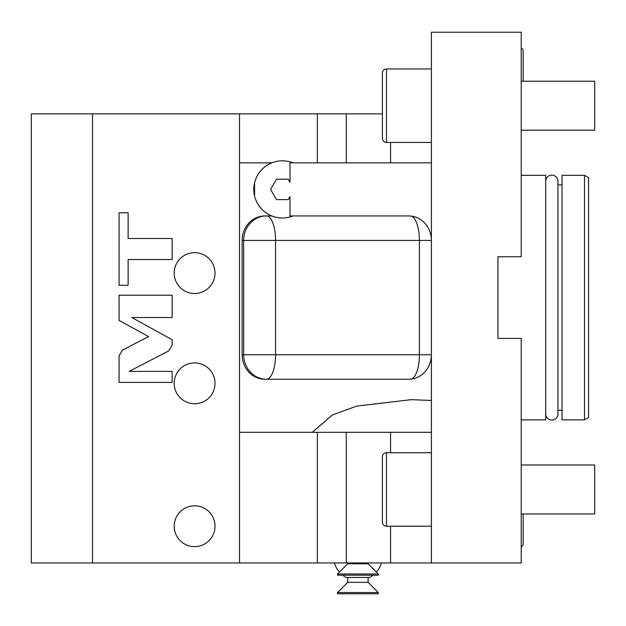 <?xml version="1.0" encoding="UTF-8"?>
<svg xmlns="http://www.w3.org/2000/svg" width="626" height="626" viewBox="0 0 626 626"><rect width="100%" height="100%" fill="white"/><g stroke="black" fill="none" stroke-linecap="round" stroke-linejoin="round"><path stroke-width="0.94" d="M411.251 216.095A24.492 9.179 -90 0 1 419.397 240.431L419.397 354.746L431.392 354.746L431.392 562.954L521.215 562.954L521.215 338.416L497.944 338.416L497.944 256.762L521.215 256.762L521.215 32.216L431.392 32.216L431.392 162.862L290.01 162.862L290.01 182.197L288.273 179.192L276.489 179.192L270.596 189.396L276.489 199.608L288.273 199.608L290.01 196.603L290.01 215.939L408.684 215.939A24.492 22.708 90 0 1 431.392 240.431L431.392 162.862M382.408 113.869L31.3 113.869L31.3 562.954L431.392 562.954M269.9 163.691L271.762 162.87L239.515 162.862L239.515 562.954M292.984 162.862A28.577 28.577 0 0 0 253.804 189.396A28.577 28.577 0 0 0 292.984 215.939L291.959 216.322M242.145 354.746L275.565 354.746A24.492 9.179 90 0 1 266.386 379.239A24.492 22.708 90 0 1 243.67 354.746L243.67 240.431L275.565 240.431A24.492 9.179 -90 0 0 266.386 215.939A24.492 22.708 -90 0 0 243.67 240.431L242.145 240.431L242.145 354.746A24.492 22.708 90 0 0 264.853 379.239L408.684 379.239A24.492 22.708 90 0 0 431.392 354.746L431.392 240.431L275.565 240.431L275.565 354.746L419.397 354.746A24.492 9.179 90 0 1 411.251 379.082M521.215 419.866L545.708 419.866L545.708 175.311L521.215 175.311M239.515 113.869L239.515 162.862M92.538 113.869L92.538 562.954M122.532 350.059L119.073 355.732L119.073 382.416L172.15 382.416L172.15 371.375L129.159 371.375L168.699 350.928L172.15 345.247L172.15 339.707L131.781 317.546L172.15 317.546L172.15 295.214L119.073 295.214L119.073 320.395L148.581 336.592L122.532 350.059M128.119 259.524L172.15 259.524L172.15 238.498L128.119 238.498L128.119 212.77L119.073 212.77L119.073 285.253L128.119 285.253L128.119 259.524M242.145 240.431A24.492 22.708 90 0 1 264.853 215.939L271.77 215.939L269.9 215.109M268.319 214.28L265.721 212.621M264.665 211.823L262.584 210.015M261.871 209.303L259.109 205.985M258.202 204.632L257.137 202.801M257.067 202.667L255.588 199.35M254.586 196.032L254.586 182.769M255.588 179.451L257.067 176.133M257.137 175.992L258.202 174.161M259.109 172.815L261.871 169.497M262.584 168.785L264.665 166.978M265.721 166.18L268.319 164.521M431.392 400.476L411.196 399.654L356.742 406.094L332.359 414.968L312.249 432.316L239.515 432.316M272.975 216.385L271.801 215.947M285.534 217.801L286.536 217.676M287.522 217.512L288.023 217.418M289.337 217.12L290.135 216.901M290.84 216.698L291.45 216.502M312.249 432.316L431.392 432.316M431.392 526.216L386.485 526.216L386.485 452.731L431.392 452.731M386.485 452.731A4.085 4.085 0 0 0 382.408 456.808L382.408 522.131A4.085 4.085 0 0 0 386.485 526.216M194.608 546.631A20.415 20.415 0 0 0 215.015 526.216A20.415 20.415 0 0 0 194.608 505.8A20.415 20.415 0 0 0 174.192 526.216A20.415 20.415 0 0 0 194.608 546.631M194.608 403.739A20.415 20.415 0 0 0 215.015 383.323A20.415 20.415 0 0 0 194.608 362.908A20.415 20.415 0 0 0 174.192 383.323A20.415 20.415 0 0 0 194.608 403.739M194.608 293.508A20.415 20.415 0 0 0 215.015 273.092A20.415 20.415 0 0 0 194.608 252.677A20.415 20.415 0 0 0 174.192 273.092A20.415 20.415 0 0 0 194.608 293.508M342.68 575.208A24.492 24.492 0 0 0 346.053 577.454L369.77 577.454A24.492 24.492 0 0 0 373.135 575.208M347.704 577.454L347.704 582.352L368.111 582.352L368.111 577.454M368.111 582.352L378.323 592.556L337.492 592.556L347.704 582.352M337.492 592.556L337.492 593.784L378.323 593.784L378.323 592.556M347.704 562.954L347.704 563.776L368.111 563.776L368.111 562.954M368.111 563.776L378.323 573.979L337.492 573.979L347.704 563.776M337.492 573.979L337.492 575.208L378.323 575.208L378.323 573.979M521.215 130.2L594.7 130.2L594.7 81.208L521.215 81.208M523.172 81.208L523.172 51.41A3.631 3.631 0 0 0 521.215 48.179M545.708 413.942A6.127 6.127 0 0 0 551.835 420.069A6.127 6.127 0 0 0 557.954 413.942L557.954 181.235A6.127 6.127 0 0 0 551.835 175.108A6.127 6.127 0 0 0 545.708 181.235M557.954 184.905L562.038 184.905M557.954 410.265L562.038 410.265M562.038 419.866L562.038 175.311L584.496 175.311L584.496 419.866L562.038 419.866M584.496 175.311L588.573 177.674L588.573 417.503L584.496 419.866M521.215 513.969L594.7 513.969L594.7 464.977L521.215 464.977M521.215 546.991A3.631 3.631 0 0 0 523.172 543.767L523.172 513.969L523.172 543.767M431.392 142.446L386.485 142.446L386.485 68.962L431.392 68.962M382.408 126.116L382.408 138.369A4.085 4.085 0 0 0 386.485 142.446M382.408 138.369L382.408 73.046A4.085 4.085 0 0 1 386.485 68.962M382.408 73.046L382.408 85.293M390.569 142.446L390.569 162.862M317.374 562.954L317.374 432.316M317.374 113.869L317.374 162.862M346.241 113.869L346.241 162.862M390.569 562.954L390.569 526.216M390.569 452.731L390.569 432.316M346.241 562.954L346.241 432.316M376.414 572.07A24.492 24.492 0 0 0 381.398 562.954M334.417 562.954A24.492 24.492 0 0 0 339.409 572.07"/></g></svg>
